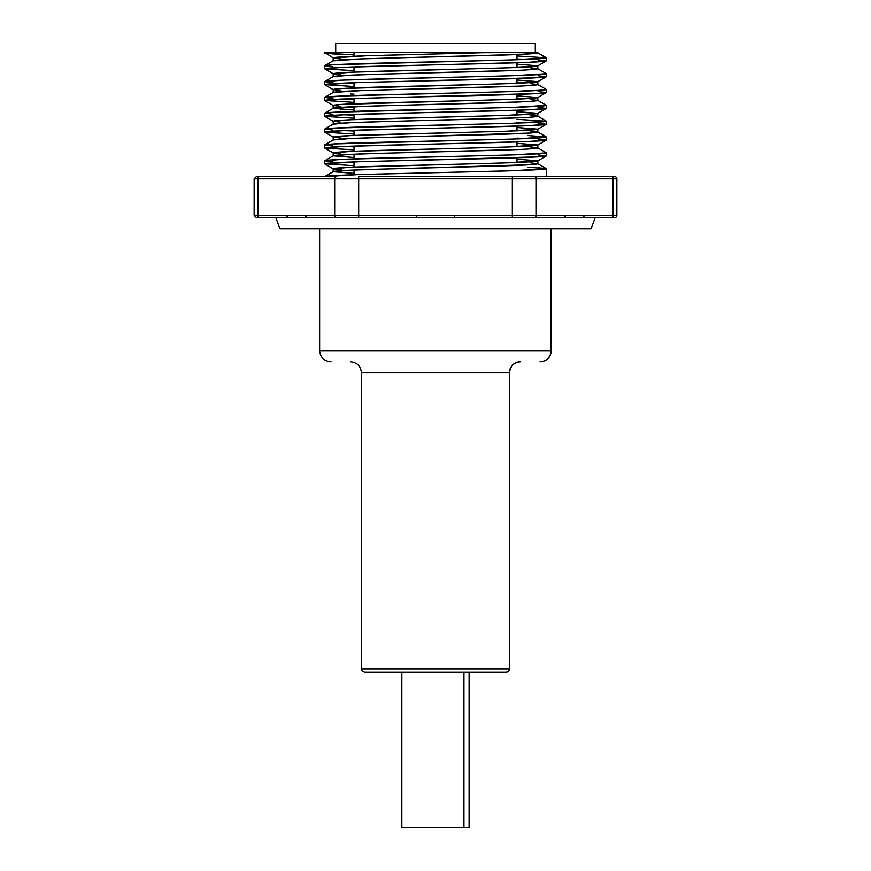 <?xml version="1.0" encoding="UTF-8"?>
<svg xmlns="http://www.w3.org/2000/svg" width="871" height="871" viewBox="0 0 871 871"><rect width="100%" height="100%" fill="white"/><g stroke="black" fill="none" stroke-linecap="round" stroke-linejoin="round"><path stroke-width="1.31" d="M275.835 217.63L279.874 228.714L591.126 228.714L595.165 217.63L591.126 228.714L279.874 228.714L275.835 217.63M579.4 215.573L536.318 215.409L536.318 178.816L613.14 178.816L613.14 215.409L616.853 215.409A2.221 2.221 0 0 1 614.632 217.63L257.228 217.63M335.716 43.55L335.716 52.423L335.716 43.55L535.284 43.55L335.716 43.55M535.284 52.423L535.284 43.55L535.284 52.423M254.147 215.409L256.368 217.63L259.776 217.63A2.221 1.916 -90 0 1 257.86 215.409L254.147 215.409L254.147 178.816L254.147 215.409L257.86 215.409L257.86 178.816L358.678 178.816L358.678 176.606L512.322 176.606L358.678 176.606L358.678 178.816L334.682 178.816L334.682 215.409L296.271 215.703L257.86 215.409L257.86 178.816L334.682 178.816L334.682 215.409L358.678 215.409L358.678 178.816L512.322 178.816L512.322 176.606L534.402 176.606L512.322 176.606L512.322 178.816L536.318 178.816A2.221 1.916 -90 0 0 534.402 176.606L611.224 176.606L534.402 176.606A2.221 1.916 90 0 1 536.318 178.816L512.322 178.816L512.322 215.409L435.5 215.703L358.678 215.409L358.678 178.816L512.322 178.816L512.322 215.409L536.318 215.409L536.318 178.816L613.14 178.816A2.221 1.916 -90 0 0 611.224 176.606L614.632 176.606L611.224 176.606A2.221 1.916 90 0 1 613.14 178.816L616.853 178.816A2.221 2.221 0 0 0 614.632 176.606A2.221 2.221 0 0 1 616.853 178.816L613.14 178.816L613.14 215.409L581.861 215.464M516.993 54.579L516.993 59.772L516.993 54.579M516.993 62.799L516.993 67.492L516.993 62.799M516.993 78.63L516.993 83.322L516.993 78.63M516.993 94.46L516.993 99.152L516.993 94.46M516.993 110.301L516.993 114.983L516.993 110.301M516.993 126.132L516.993 130.824L516.993 126.132M516.993 141.962L516.993 146.655L516.993 141.962M516.993 157.793L516.993 162.485L516.993 157.793M354.007 174.723L354.007 170.03L354.007 174.723M354.007 167.101L354.007 161.919L354.007 167.101M354.007 158.881L354.007 154.2L354.007 158.881M354.007 151.271L354.007 146.078L354.007 151.271M354.007 135.43L354.007 130.247L354.007 135.43M354.007 119.599L354.007 114.417L354.007 119.599M354.007 111.39L354.007 106.698L354.007 111.39M354.007 103.769L354.007 98.586L354.007 103.769M354.007 87.938L354.007 82.745L354.007 87.938M354.007 72.097L354.007 66.915L354.007 72.097M354.007 56.267L354.007 52.423L354.007 56.267M395.967 168.745L530.145 164.728L537.821 163.759L537.821 160.83L507.521 162.844L350.501 167.254L333.179 168.756L333.179 171.685L350.501 170.183L387.138 168.974M470.765 53.055L366.19 55.809L333.179 57.922C334.562 57.04 351.612 56.158 384.34 55.276L494.793 52.423L537.821 52.935C536.438 53.806 519.388 54.688 486.66 55.57L384.34 58.205C351.612 59.086 334.562 59.968 333.179 60.85L363.479 58.836L520.499 54.427L530.145 53.893L537.821 52.423L483.285 52.728M324.698 53.066L354.007 54.884L332.94 53.948L324.622 52.979L327.605 52.423L324.622 52.423L333.179 57.922L333.179 60.807L333.179 57.922L340.855 58.89M530.145 69.734L537.821 68.765L537.821 65.837L507.521 67.851L350.501 72.26L333.179 73.752L333.179 76.637L333.179 73.752L340.855 74.721M395.967 73.741L520.499 70.257M324.698 68.896L354.007 70.714L324.622 68.82L343.403 67.317L527.597 62.396L546.378 60.894L546.378 57.867L513.542 59.881L332.94 64.813L324.622 65.782L324.622 68.82L333.179 73.752C334.562 72.87 351.612 71.988 384.34 71.117L486.66 68.471C519.388 67.6 536.438 66.719 537.821 65.837L516.993 64.182L537.821 65.837L537.821 68.765C536.438 69.647 519.388 70.518 486.66 71.4L384.34 74.046C351.612 74.917 334.562 75.799 333.179 76.681L350.501 75.189L387.138 73.97M530.145 85.565L537.821 84.596L537.821 81.667L507.521 83.681L340.855 88.613L333.179 89.582L333.179 92.468L363.479 90.497L520.499 86.098M530.145 101.395L537.821 100.426L537.821 97.498L520.499 99L483.862 100.209M475.033 100.437L340.855 104.455L333.179 105.424L333.179 108.342L363.479 106.338L520.499 101.929M530.145 117.226L537.821 116.268L537.821 113.339L507.521 115.353L350.501 119.752L333.179 121.254L333.179 124.139L333.179 121.254L340.855 122.223M395.967 121.243L520.499 117.759M324.698 116.398L354.007 118.216L324.622 116.311L343.403 114.82L527.597 109.898L546.378 108.396L546.378 105.369L513.542 107.383L332.94 112.315L324.622 113.284L324.622 116.311L333.179 121.254C334.562 120.372 351.612 119.49 384.34 118.608L486.66 115.974C519.388 115.092 536.438 114.21 537.821 113.339L516.993 111.684L537.821 113.339L537.821 116.268C536.438 117.139 519.388 118.021 486.66 118.902L384.34 121.537C351.612 122.419 334.562 123.301 333.179 124.183L350.501 122.68L387.138 121.472M395.967 137.074L530.145 133.067L537.821 132.098L537.821 129.169L507.521 131.183L350.501 135.593L333.179 137.085L333.179 139.97L333.179 137.085L340.855 138.054M324.698 132.229L354.007 134.047L324.622 132.152L343.403 130.65L527.597 125.729L546.378 124.226L546.378 121.2L513.542 123.214L332.94 128.146L324.622 129.115L324.622 132.152L333.179 137.085C334.562 136.203 351.612 135.321 384.34 134.45L486.66 131.804C519.388 130.933 536.438 130.051 537.821 129.169L516.993 127.514L537.821 129.169L537.821 132.098C536.438 132.98 519.388 133.851 486.66 134.733L384.34 137.378C351.612 138.249 334.562 139.131 333.179 140.013L350.501 138.522L387.138 137.302M530.145 148.897L537.821 147.928L537.821 145L507.521 147.014L350.501 151.423L333.179 152.915L333.179 155.8L333.179 152.915L340.855 153.884M395.967 152.904L520.499 149.431M324.698 148.07L354.007 149.877L324.622 147.983L343.403 146.48L527.597 141.559L546.378 140.068L546.378 137.03L513.542 139.044L332.94 143.987L324.622 144.956L324.622 147.983L333.179 152.915C334.562 152.044 351.612 151.162 384.34 150.28L486.66 147.645C519.388 146.764 536.438 145.882 537.821 145L516.993 143.356L537.821 145L537.821 147.928C536.438 148.81 519.388 149.692 486.66 150.574L384.34 153.209C351.612 154.091 334.562 154.962 333.179 155.844L354.007 157.499L333.179 155.844L350.501 154.352L387.138 153.133M520.499 67.263L516.993 67.111L520.499 67.263M546.378 73.697L546.378 76.735C544.876 77.606 526.4 78.488 490.939 79.37L380.061 82.005C344.6 82.887 326.124 83.768 324.622 84.65L354.007 86.545L324.622 84.65L324.622 81.613C326.124 80.742 344.6 79.86 380.061 78.978L490.939 76.343C526.4 75.461 544.876 74.579 546.378 73.697L513.542 75.712L343.403 80.121L324.622 81.613L324.622 84.65L357.458 82.636L538.06 77.704L546.378 76.735L546.378 73.697L537.745 68.667L530.145 67.796M520.499 83.104L516.993 82.941L520.499 83.104M546.378 89.539L546.378 92.566C544.876 93.447 526.4 94.329 490.939 95.2L380.061 97.846C344.6 98.717 326.124 99.599 324.622 100.481L354.007 102.386L324.622 100.481L324.622 97.454C326.124 96.572 344.6 95.69 380.061 94.808L490.939 92.174C526.4 91.292 544.876 90.41 546.378 89.539L513.542 91.553L343.403 95.952L324.622 97.454L324.622 100.481L357.458 98.467L538.06 93.535L546.378 92.566L546.378 89.539L537.821 84.596C536.438 85.478 519.388 86.36 486.66 87.231L384.34 89.876C351.612 90.758 334.562 91.629 333.179 92.511L333.179 89.582C334.562 88.711 351.612 87.829 384.34 86.948L486.66 84.313C519.388 83.431 536.438 82.549 537.821 81.667L516.993 80.023L537.821 81.667L537.821 84.596L530.145 83.627M354.007 94.166L350.501 94.014M521.174 98.967L516.993 98.782M546.378 105.369L546.378 108.396C544.876 109.278 526.4 110.16 490.939 111.042L380.061 113.676C344.6 114.558 326.124 115.44 324.622 116.311L324.622 113.284C326.124 112.403 344.6 111.521 380.061 110.65L490.939 108.004C526.4 107.122 544.876 106.251 546.378 105.369L537.821 100.426C536.438 101.308 519.388 102.19 486.66 103.072L384.34 105.707C351.612 106.589 334.562 107.471 333.179 108.342L333.179 105.424C334.562 104.542 351.612 103.66 384.34 102.778L486.66 100.143C519.388 99.261 536.438 98.379 537.821 97.498L516.993 95.854L537.821 97.498L537.821 100.426L530.145 99.468M350.501 91.085L354.007 91.237M324.698 84.737L333.255 89.68L340.855 90.551M333.179 108.342L354.007 109.996L340.855 109.311M520.499 114.765L516.993 114.613L520.499 114.765M516.993 119.305L546.378 121.2L537.745 116.17L530.145 115.299M350.501 106.915L349.826 106.883M324.698 100.568L333.255 105.511L340.855 106.382M520.499 130.596L516.993 130.443L520.499 130.596M546.378 137.03L546.378 140.068C544.876 140.939 526.4 141.821 490.939 142.702L380.061 145.337C344.6 146.219 326.124 147.101 324.622 147.983L324.622 144.956C326.124 144.074 344.6 143.192 380.061 142.311L490.939 139.676C526.4 138.794 544.876 137.912 546.378 137.03L537.745 132L530.145 131.129M520.499 146.437L516.993 146.274L520.499 146.437M546.378 152.871L546.378 155.898C544.876 156.78 526.4 157.662 490.939 158.533L380.061 161.179C344.6 162.06 326.124 162.931 324.622 163.813L354.007 165.719L324.622 163.813L324.622 160.787C326.124 159.905 344.6 159.023 380.061 158.141L490.939 155.506C526.4 154.624 544.876 153.742 546.378 152.871L513.542 154.886L343.403 159.284L324.622 160.787L324.622 163.813L357.458 161.799L538.06 156.867L546.378 155.898L546.378 152.871L537.745 147.841L530.145 146.959M520.499 162.267L516.993 162.115L520.499 162.267M538.06 167.733L546.378 168.702L537.821 163.759C536.438 164.641 519.388 165.523 486.66 166.405L384.34 169.039C351.612 169.921 334.562 170.803 333.179 171.685L354.007 173.329L333.179 171.685L333.179 168.756C334.562 167.874 351.612 166.992 384.34 166.111L486.66 163.476C519.388 162.594 536.438 161.712 537.821 160.83L516.993 159.186L537.821 160.83L537.821 163.759L530.145 162.801M349.826 154.385L354.007 154.57M527.151 59.38L516.993 58.999L527.151 59.38M542.459 57.214L546.378 57.867L546.378 60.894L538.06 59.936M324.622 52.979L324.622 52.423L327.605 52.423L324.622 52.979M537.821 81.667L546.378 76.735L538.06 75.766M343.849 67.296L354.007 67.688L343.849 67.296M537.821 65.837L546.378 60.894C544.876 61.776 526.4 62.658 490.939 63.539L380.061 66.174C344.6 67.056 326.124 67.938 324.622 68.82L324.622 65.782L332.94 66.751M537.821 97.498L546.378 92.566L538.06 91.597M343.849 83.137L354.007 83.518L343.849 83.137M333.255 76.594L324.622 81.613L332.94 82.582M537.821 113.339L546.378 108.396L538.06 107.427M343.849 98.967L354.007 99.348L343.849 98.967M333.255 92.424L324.622 97.454L332.94 98.423M527.151 122.713L516.993 122.332L527.151 122.713M537.821 129.169L546.378 124.226C544.876 125.108 526.4 125.99 490.939 126.872L380.061 129.507C344.6 130.389 326.124 131.271 324.622 132.152L324.622 129.115C326.124 128.233 344.6 127.362 380.061 126.48L490.939 123.845C526.4 122.963 544.876 122.082 546.378 121.2L546.378 124.226L538.06 123.268M343.849 114.798L354.007 115.179L343.849 114.798M333.255 108.254L324.622 113.284L332.94 114.253M527.151 138.554L516.993 138.162L527.151 138.554M537.821 145L546.378 140.068L538.06 139.099M546.302 136.954L527.597 135.538M343.849 130.628L354.007 131.02L343.849 130.628M333.255 124.085L324.622 129.115L332.94 130.084M537.821 160.83L546.378 155.898L538.06 154.929M343.849 146.47L354.007 146.851L343.849 146.47M333.255 139.926L324.622 144.956L332.94 145.914M324.622 176.606C326.375 175.724 344.851 174.853 380.061 173.982L490.939 171.337C526.4 170.455 544.876 169.584 546.378 168.702L546.378 176.606L546.378 168.702L513.683 170.705L357.861 174.592L324.622 176.606L333.179 171.685M546.302 168.615L527.597 167.199M343.849 162.3L354.007 162.681L343.849 162.3M333.179 155.844L324.622 160.787L332.94 161.756M349.826 170.215L354.007 170.4M324.698 163.9L333.255 168.843L341.682 169.769M494.793 52.423L327.605 52.423L494.793 52.423M516.993 55.973L546.378 57.867C544.876 58.749 526.4 59.631 490.939 60.502L380.061 63.148C344.6 64.029 326.124 64.9 324.622 65.782L333.255 60.752M546.302 57.78L537.821 52.935M582.209 217.63A2.221 1.916 -90 0 0 584.125 215.409L565.344 215.409A2.221 1.916 90 0 1 563.417 217.63L611.224 217.63A2.221 1.916 -90 0 0 613.14 215.409A2.221 1.916 90 0 1 611.224 217.63L614.632 217.63A2.221 2.221 0 0 0 616.853 215.409L584.125 215.409A2.221 1.916 90 0 1 582.209 217.63L587.827 217.63M283.173 217.63L317.915 217.63M254.147 178.816L256.368 176.606L259.776 176.606A2.221 1.916 90 0 0 257.86 178.816L254.147 178.816L257.86 178.816A2.221 1.916 -90 0 1 259.776 176.606L336.598 176.606A2.221 1.916 90 0 0 334.682 178.816A2.221 1.916 -90 0 1 336.598 176.606L257.228 176.606M571.931 215.649L571.071 215.616M574.729 215.703L575.361 215.703M576.776 215.681L577.636 215.649M581.774 215.464L579.073 215.583M307.583 217.63L336.598 217.63A2.221 1.916 -90 0 1 334.682 215.409L305.656 215.409A2.221 1.916 90 0 0 307.583 217.63A2.221 1.916 -90 0 1 305.656 215.409L257.86 215.409A2.221 1.916 90 0 0 259.776 217.63L288.791 217.63A2.221 1.916 -90 0 1 286.875 215.409L289.226 215.464M293.462 215.649L292.602 215.616M296.271 215.703L296.902 215.703M298.318 215.681L299.167 215.649M534.402 217.63L563.417 217.63A2.221 1.916 -90 0 0 565.344 215.409L536.318 215.409A2.221 1.916 90 0 1 534.402 217.63A2.221 1.916 -90 0 0 536.318 215.409L512.322 215.409L512.322 217.63L534.402 217.63M454.281 217.63L512.322 217.63L512.322 215.409L454.281 215.409L454.281 217.63L454.281 215.409L416.719 215.409L416.719 217.63L454.281 217.63M286.875 215.409A2.221 1.916 90 0 0 288.791 217.63M358.678 217.63L416.719 217.63L416.719 215.409L358.678 215.409L358.678 217.63L358.678 215.409L334.682 215.409A2.221 1.916 90 0 0 336.598 217.63L358.678 217.63M494.086 52.423L490.939 52.423M489.469 52.423L477.341 52.423M472.234 52.423L364.938 52.423M352.526 52.423L343.305 52.423M505.692 672.227L506.062 672.227A3.332 3.321 -90 0 0 509.372 668.895L509.372 372.853A11.083 11.062 90 0 1 520.433 361.77A11.083 11.062 -90 0 0 509.372 372.853L361.432 372.853L361.432 668.895L509.372 668.895L361.628 668.895M330.991 361.77L330.719 361.77C323.99 361.106 320.299 357.404 319.635 350.675L551.071 350.675L319.635 350.675L319.635 228.714M540.009 361.77A11.083 11.062 -90 0 0 551.071 350.675L551.071 228.714L551.071 350.675A11.083 11.062 90 0 1 540.009 361.77L540.281 361.77C547.01 361.106 550.701 357.404 551.365 350.675L551.365 228.714M420.682 672.227L364.764 672.227C362.086 671.312 360.975 670.202 361.432 668.895M401.836 672.227L401.836 827.45L469.088 827.45L469.088 672.227L469.164 827.45L469.164 672.227M463.851 827.45L463.851 672.227L463.851 827.45L401.912 827.45M361.628 372.853L509.372 372.853L509.372 668.895A3.332 3.321 90 0 1 506.062 672.227L450.318 672.227M405.897 672.227L457.395 672.227M616.853 215.409L616.853 178.816M506.236 672.227C508.914 671.312 510.025 670.202 509.568 668.895L509.568 372.853C510.232 366.125 513.923 362.434 520.651 361.77M463.927 672.227L463.927 827.45M361.432 372.853C360.768 366.125 357.077 362.434 350.349 361.77"/></g></svg>
